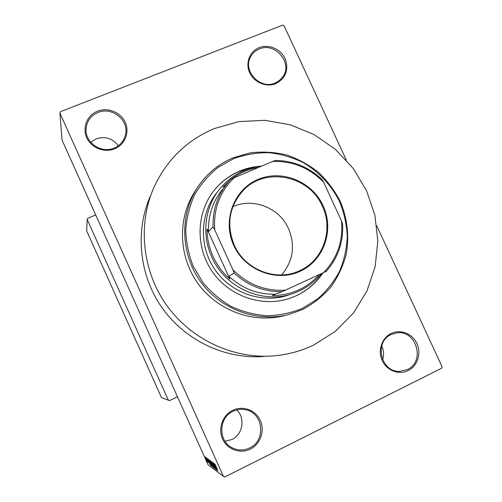 <?xml version="1.0" encoding="UTF-8"?>
<svg xmlns="http://www.w3.org/2000/svg" width="502" height="502" viewBox="0 0 502 502"><rect width="100%" height="100%" fill="white"/><g stroke="black" fill="none" stroke-linecap="round" stroke-linejoin="round"><path stroke-width="0.75" d="M275.793 83.646C266.361 87.555 254.062 82.447 249.676 72.727C245.145 63.07 249.651 51.298 259.176 47.646C268.639 43.85 280.756 48.995 285.117 58.596C289.008 69.834 285.902 78.186 275.793 83.646M259.408 48.958C255.713 50.451 252.87 52.911 250.893 56.324C241.995 70.286 259.986 90.078 275.127 83.025L279.275 80.634L282.551 77.201C293.337 63.616 275.422 41.735 259.408 48.958M408.214 370.545C398.983 375.239 386.747 370.576 382.229 360.574C377.573 350.634 381.79 337.928 391.121 333.504C400.383 328.929 412.437 333.642 416.93 343.525C421.554 353.345 417.52 366.002 408.214 370.545M391.202 334.514C373.827 341.818 380.754 372.315 399.674 371.367L407.386 369.566C425.69 361.528 416.334 329.607 396.724 332.901L391.202 334.514M250.322 449.089C240.276 454.191 227.211 449.472 222.581 438.993C217.799 428.589 222.643 415.116 232.79 410.297C242.874 405.327 255.731 410.103 260.337 420.45C265.081 430.722 260.444 444.138 250.322 449.089M233.066 411.263C218.257 417.62 217.975 441.754 232.771 448.098C238.4 450.658 244.028 450.608 249.657 447.966C266.33 440.612 263.355 412.857 245.679 409.783C241.343 408.848 237.132 409.343 233.066 411.263M236.718 409.921C245.516 418.028 242.868 434.537 231.868 439.514L224.996 441.296M114.6 148.83C104.341 153.079 91.22 147.87 86.727 137.705C82.083 127.596 87.229 115.153 97.576 111.18C107.867 107.058 120.781 112.304 125.243 122.344C129.861 132.327 124.923 144.733 114.6 148.83M98.003 112.473C90.806 115.636 86.833 121.064 86.08 128.757C84.782 142.505 101.304 153.863 114.111 148.103C120.116 145.486 123.9 141.081 125.456 134.887C129.34 120.436 112.059 106.28 98.003 112.473M90.736 142.286L96.164 138.841C105.163 136.011 112.542 138.32 118.296 145.775M313.405 345.175L335.374 331.345L353.496 312.959L366.943 291.003L375.163 266.587L377.83 240.916L374.894 215.207L366.548 190.653L353.195 168.383L335.468 149.42L314.164 134.643L290.256 124.772L264.843 120.317L239.115 121.572L214.31 128.562C186.939 140.121 166.833 159.699 153.995 187.284C137.573 224.281 142.141 270.44 166.331 304.821C190.597 339.145 232.552 358.961 272.925 355.937C287.194 354.82 300.692 351.231 313.405 345.175M194.117 192.686L195.905 189.951C177.551 216.72 177.984 255.229 197.506 282.852C216.971 310.518 253.115 323.865 284.502 315.582L283.454 315.852M59.901 113.082L62.053 140.089L207.966 464.62L223.421 476.373L59.901 113.082L60.485 111.682L282.695 25.1L284.05 25.677L346.292 160.025M376.795 225.85L442.099 366.805L441.653 368.223L224.89 476.9L223.421 476.373M205.312 457.04L207.546 461.947L205.312 457.04M206.084 457.648L208.311 462.474L206.084 457.648M206.749 458.069L209.02 463.032L206.749 458.069M208.418 459.324L211.693 466.195L208.418 459.324M209.943 460.416L213.281 467.387L209.943 460.416M211.486 461.526L214.95 468.642L211.9 462.361L214.247 468.115L211.486 461.526M213.595 463.039L216.82 470.048L213.783 464.099L216.174 469.565L213.068 462.656L216.092 468.586L213.595 463.039M215.226 464.476L217.899 470.863L215.226 464.476M214.442 463.641L217.379 470.468L213.814 463.189L214.938 465.404L214.442 463.641M212.233 461.997L215.471 469.063L212.233 461.997M211.461 462.166L213.883 467.877L211.894 464.105L210.658 460.899L211.461 462.166M209.886 461.037L212.283 466.672L210.325 462.951L209.102 459.782L209.886 461.037M207.916 458.966L210.714 465.461L207.345 458.558L208.732 460.892L207.916 458.966M206.335 457.837L206.849 458.834L206.335 457.837M205.726 457.397L206.234 458.389L205.726 457.397M204.891 456.795L205.393 457.786L204.891 456.795M95.719 214.963L87.649 218.345L87.197 219.468L86.664 230.889L161.493 397.628L169.507 400.596L177.482 396.812M87.197 219.468L168.352 400.176M150.437 195.968C134.781 231.246 139.123 275.178 162.127 307.877C185.207 340.525 225.134 359.376 263.638 356.489M381.708 345.972C383.817 350.471 384.124 355.058 382.624 359.746M216.444 468.41L215.339 466.245L216.5 468.379M213.482 467.073L211.028 461.696L213.482 467.073M212.879 466.496L211.919 464.507L211.951 465.266M211.995 465.228L212.829 466.527M211.562 463.716L210.238 461.187L211.618 463.691M209.466 460.566L211.882 465.881L209.497 460.572M211.248 465.348L208.719 460.096L211.298 465.323M209.83 463.509L208.788 461.451L209.88 463.478M207.213 461.269L205.6 457.711L207.213 461.269M233.706 245.302C222.173 220.428 233.85 189.505 257.946 179.484C281.879 169.092 312.144 181.479 323.144 205.764C334.489 229.885 323.972 260.557 300.052 271.325C276.313 282.457 244.888 270.327 233.706 245.302M322.309 206.171C309.288 175.223 264.686 166.319 242.673 191.049C229.025 206.893 226.214 224.909 234.252 245.108C244.838 269.656 275.88 281.848 299.035 270.967C323.056 260.921 333.88 229.954 322.309 206.171M281.622 274.939C293.155 261.084 295.465 245.654 288.556 228.661C279.507 207.853 253.108 197.311 232.834 206.724M222.537 189.26C212.722 201.421 208.048 215.534 208.499 231.598L207.081 229.031C207.119 238.532 209.108 247.668 213.055 256.44C217.065 265.188 222.668 272.749 229.866 279.131L228.812 276.251C242.127 288.543 257.601 294.536 275.228 294.235L272.31 295.559C291.248 295.327 306.935 288.317 319.379 274.531M321.525 273.546C314.108 282.689 304.814 289.265 293.645 293.281C263.33 304.67 225.222 288.098 211.8 257.068C201.377 234.585 204.791 207.044 219.907 188.721C230.945 175.581 244.945 168.001 261.9 165.986M207.081 229.031L229.866 279.131M258.637 167.373C248.716 169.055 239.718 172.914 231.654 178.944M229.816 180.394L222.806 187.133L225.134 186.016M228.812 276.251L234.108 273L232.859 269.668C247.655 284.534 265.2 291.355 285.494 290.125L323.583 272.599C337.313 258.254 343.286 241.035 341.511 220.949L323.652 182.27C309.477 167.775 292.428 160.841 272.511 161.481L234.114 177.783C219.769 191.758 213.3 209.089 214.699 229.765L232.859 269.668M214.699 229.765L213.061 226.766C212.578 210.143 217.41 195.548 227.55 182.985L230.801 179.358L234.114 177.783M208.499 231.598L213.061 226.766M285.494 290.125L282.13 291.643C263.901 291.951 247.894 285.732 234.108 273M275.228 294.235L282.13 291.643M341.511 220.949L342.596 224.243C343.424 242.259 337.984 257.959 326.275 271.337L323.583 272.599M272.511 161.481L275.297 160.464C293.155 160.665 308.692 166.99 321.907 179.427L323.652 182.27M259.371 166.3C252.443 166.89 245.785 168.534 239.398 171.22C229.276 175.556 220.761 182.063 213.852 190.754C196.069 213.243 195.353 247.712 212.647 272.134C229.847 296.626 262.565 307.544 289.729 298.351L296.381 295.709C307.375 290.526 316.247 282.915 322.993 272.875M255.901 166.909L239.19 171.471C229.088 175.8 220.579 182.301 213.683 190.986L213.043 191.808M289.34 298.483L296.105 295.803C307.073 290.633 315.927 283.034 322.667 273.025M302.217 308.46L317.465 299.054C326.488 291.122 333.849 281.873 339.54 271.3C344.14 260.199 346.725 248.615 347.302 236.549C346.694 224.457 344.108 212.779 339.534 201.503C331.383 185.182 318.695 171.634 302.976 162.485C292.051 157.233 280.599 153.97 268.62 152.683C256.591 152.595 244.932 154.585 233.637 158.651L218.069 167.411C208.694 174.991 200.919 184.039 194.738 194.55C189.662 205.701 186.669 217.485 185.759 229.897C186.11 242.403 188.608 254.533 193.245 266.292L202.871 282.482C211.009 292.195 220.51 300.227 231.378 306.571C242.786 311.767 254.646 314.836 266.957 315.777C279.237 315.451 290.991 313.01 302.217 308.46M232.966 157.866L250.322 152.834C262.402 151.409 274.399 152.087 286.303 154.867C297.899 158.808 308.542 164.568 318.243 172.155C327.185 180.638 334.501 190.34 340.199 201.271C347.434 218.257 349.499 236.856 346.098 254.828C342.86 266.575 337.714 277.399 330.661 287.295C322.623 296.412 313.21 303.848 302.417 309.596L288.957 314.453C256.917 322.905 219.995 309.263 200.097 280.988C180.143 252.744 179.697 213.4 198.428 186.079C207.307 173.29 218.816 163.89 232.966 157.866M289.277 294.799C263.355 304.017 231.817 293.745 215.32 270.258C198.729 246.833 199.652 213.689 217.046 192.379M86.049 129.874L86.08 128.757M231.535 447.445L232.771 448.098M399.31 371.367L399.674 371.367M250.674 56.72L250.893 56.324M241.751 192.046L242.673 191.049"/></g></svg>
